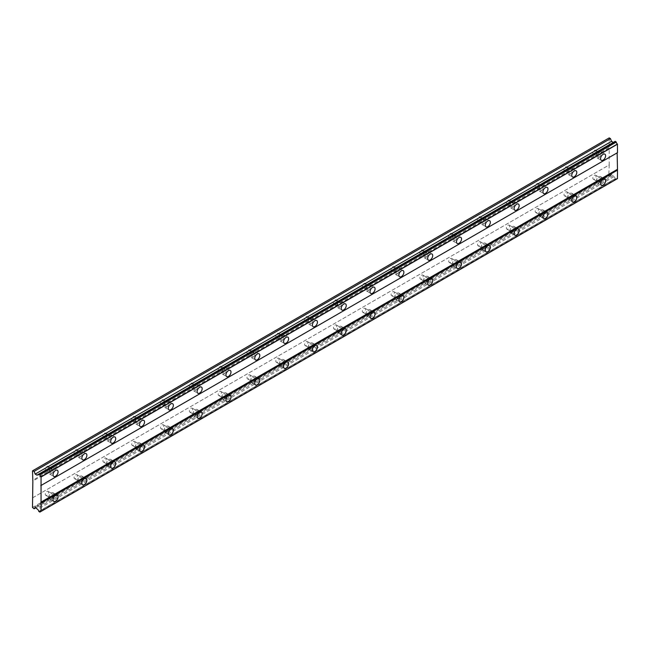 <?xml version="1.0" encoding="UTF-8"?>
<svg xmlns="http://www.w3.org/2000/svg" width="650" height="650" viewBox="0 0 650 650"><rect width="100%" height="100%" fill="white"/><g stroke="black" fill="none" stroke-linecap="round" stroke-linejoin="round"><path stroke-width="0.49" stroke-dasharray="3.25 2.44" d="M598.772 157.649A3.567 2.056 120 0 0 601.096 154.505A3.567 2.056 120 0 0 600.551 151.645A3.567 2.056 120 0 0 598.772 151.824A3.567 2.056 120 0 0 596.44 154.968A3.567 2.056 120 0 0 596.984 157.828A3.567 2.056 120 0 0 598.772 157.649M51.228 473.769A3.567 2.056 120 0 0 53.56 470.624A3.567 2.056 120 0 0 53.016 467.764A3.567 2.056 120 0 0 51.228 467.943A3.567 2.056 120 0 0 48.904 471.087A3.567 2.056 120 0 0 49.449 473.939A3.567 2.056 120 0 0 51.228 473.769M80.047 457.129A3.567 2.056 120 0 0 82.379 453.984A3.567 2.056 120 0 0 81.835 451.132A3.567 2.056 120 0 0 80.047 451.303A3.567 2.056 120 0 0 77.716 454.448A3.567 2.056 120 0 0 78.268 457.308A3.567 2.056 120 0 0 80.047 457.129M108.867 440.489A3.567 2.056 120 0 0 111.199 437.344A3.567 2.056 120 0 0 110.646 434.493A3.567 2.056 120 0 0 108.867 434.671A3.567 2.056 120 0 0 106.535 437.808A3.567 2.056 120 0 0 107.088 440.668A3.567 2.056 120 0 0 108.867 440.489M137.686 423.857A3.567 2.056 120 0 0 140.018 420.712A3.567 2.056 120 0 0 139.466 417.852A3.567 2.056 120 0 0 137.686 418.031A3.567 2.056 120 0 0 135.354 421.176A3.567 2.056 120 0 0 135.899 424.027A3.567 2.056 120 0 0 137.686 423.857M166.506 407.217A3.567 2.056 120 0 0 168.829 404.072A3.567 2.056 120 0 0 168.285 401.213A3.567 2.056 120 0 0 166.506 401.391A3.567 2.056 120 0 0 164.174 404.536A3.567 2.056 120 0 0 164.718 407.396A3.567 2.056 120 0 0 166.506 407.217M195.317 390.577A3.567 2.056 120 0 0 197.649 387.433A3.567 2.056 120 0 0 197.104 384.581A3.567 2.056 120 0 0 195.317 384.751A3.567 2.056 120 0 0 192.993 387.896A3.567 2.056 120 0 0 193.537 390.756A3.567 2.056 120 0 0 195.317 390.577M224.136 373.937A3.567 2.056 120 0 0 226.468 370.801A3.567 2.056 120 0 0 225.924 367.941A3.567 2.056 120 0 0 224.136 368.119A3.567 2.056 120 0 0 221.804 371.256A3.567 2.056 120 0 0 222.357 374.116A3.567 2.056 120 0 0 224.136 373.937M252.956 357.305A3.567 2.056 120 0 0 255.287 354.161A3.567 2.056 120 0 0 254.735 351.301A3.567 2.056 120 0 0 252.956 351.479A3.567 2.056 120 0 0 250.624 354.624A3.567 2.056 120 0 0 251.176 357.476A3.567 2.056 120 0 0 252.956 357.305M281.775 340.665A3.567 2.056 120 0 0 284.107 337.521A3.567 2.056 120 0 0 283.554 334.661A3.567 2.056 120 0 0 281.775 334.839A3.567 2.056 120 0 0 279.443 337.984A3.567 2.056 120 0 0 279.988 340.844A3.567 2.056 120 0 0 281.775 340.665M310.594 324.025A3.567 2.056 120 0 0 312.918 320.881A3.567 2.056 120 0 0 312.374 318.029A3.567 2.056 120 0 0 310.594 318.199A3.567 2.056 120 0 0 308.262 321.344A3.567 2.056 120 0 0 308.807 324.204A3.567 2.056 120 0 0 310.594 324.025M339.406 307.385A3.567 2.056 120 0 0 341.738 304.249A3.567 2.056 120 0 0 341.193 301.389A3.567 2.056 120 0 0 339.406 301.567A3.567 2.056 120 0 0 337.082 304.704A3.567 2.056 120 0 0 337.626 307.564A3.567 2.056 120 0 0 339.406 307.385M368.225 290.753A3.567 2.056 120 0 0 370.557 287.609A3.567 2.056 120 0 0 370.012 284.749A3.567 2.056 120 0 0 368.225 284.928A3.567 2.056 120 0 0 365.893 288.072A3.567 2.056 120 0 0 366.446 290.924A3.567 2.056 120 0 0 368.225 290.753M397.044 274.113A3.567 2.056 120 0 0 399.376 270.969A3.567 2.056 120 0 0 398.824 268.117A3.567 2.056 120 0 0 397.044 268.287A3.567 2.056 120 0 0 394.713 271.432A3.567 2.056 120 0 0 395.265 274.292A3.567 2.056 120 0 0 397.044 274.113M425.864 257.473A3.567 2.056 120 0 0 428.196 254.337A3.567 2.056 120 0 0 427.643 251.477A3.567 2.056 120 0 0 425.864 251.656A3.567 2.056 120 0 0 423.532 254.792A3.567 2.056 120 0 0 424.076 257.652A3.567 2.056 120 0 0 425.864 257.473M454.683 240.841A3.567 2.056 120 0 0 457.007 237.697A3.567 2.056 120 0 0 456.462 234.837A3.567 2.056 120 0 0 454.683 235.016A3.567 2.056 120 0 0 452.351 238.16A3.567 2.056 120 0 0 452.896 241.012A3.567 2.056 120 0 0 454.683 240.841M483.494 224.201A3.567 2.056 120 0 0 485.826 221.057A3.567 2.056 120 0 0 485.282 218.197A3.567 2.056 120 0 0 483.494 218.376A3.567 2.056 120 0 0 481.171 221.52A3.567 2.056 120 0 0 481.715 224.38A3.567 2.056 120 0 0 483.494 224.201M512.314 207.561A3.567 2.056 120 0 0 514.646 204.417A3.567 2.056 120 0 0 514.101 201.565A3.567 2.056 120 0 0 512.314 201.736A3.567 2.056 120 0 0 509.982 204.88A3.567 2.056 120 0 0 510.534 207.74A3.567 2.056 120 0 0 512.314 207.561M541.133 190.921A3.567 2.056 120 0 0 543.465 187.785A3.567 2.056 120 0 0 542.913 184.925A3.567 2.056 120 0 0 541.133 185.104A3.567 2.056 120 0 0 538.801 188.24A3.567 2.056 120 0 0 539.354 191.1A3.567 2.056 120 0 0 541.133 190.921M569.952 174.289A3.567 2.056 120 0 0 572.284 171.145A3.567 2.056 120 0 0 571.732 168.285A3.567 2.056 120 0 0 569.952 168.464A3.567 2.056 120 0 0 567.621 171.608A3.567 2.056 120 0 0 568.165 174.46A3.567 2.056 120 0 0 569.952 174.289M598.772 182.609A3.567 2.056 120 0 0 601.096 179.465A3.567 2.056 120 0 0 600.551 176.605A3.567 2.056 120 0 0 598.772 176.784A3.567 2.056 120 0 0 596.44 179.928A3.567 2.056 120 0 0 596.984 182.78A3.567 2.056 120 0 0 598.772 182.609M51.228 498.721A3.567 2.056 120 0 0 53.56 495.584A3.567 2.056 120 0 0 53.016 492.724A3.567 2.056 120 0 0 51.228 492.903A3.567 2.056 120 0 0 48.904 496.039A3.567 2.056 120 0 0 49.449 498.899A3.567 2.056 120 0 0 51.228 498.721M80.047 482.089A3.567 2.056 120 0 0 82.379 478.944A3.567 2.056 120 0 0 81.835 476.084A3.567 2.056 120 0 0 80.047 476.263A3.567 2.056 120 0 0 77.716 479.407A3.567 2.056 120 0 0 78.268 482.259A3.567 2.056 120 0 0 80.047 482.089M108.867 465.449A3.567 2.056 120 0 0 111.199 462.304A3.567 2.056 120 0 0 110.646 459.444A3.567 2.056 120 0 0 108.867 459.623A3.567 2.056 120 0 0 106.535 462.767A3.567 2.056 120 0 0 107.088 465.628A3.567 2.056 120 0 0 108.867 465.449M137.686 448.809A3.567 2.056 120 0 0 140.018 445.664A3.567 2.056 120 0 0 139.466 442.812A3.567 2.056 120 0 0 137.686 442.983A3.567 2.056 120 0 0 135.354 446.128A3.567 2.056 120 0 0 135.899 448.988A3.567 2.056 120 0 0 137.686 448.809M166.506 432.169A3.567 2.056 120 0 0 168.829 429.032A3.567 2.056 120 0 0 168.285 426.173A3.567 2.056 120 0 0 166.506 426.351A3.567 2.056 120 0 0 164.174 429.488A3.567 2.056 120 0 0 164.718 432.348A3.567 2.056 120 0 0 166.506 432.169M195.317 415.537A3.567 2.056 120 0 0 197.649 412.392A3.567 2.056 120 0 0 197.104 409.533A3.567 2.056 120 0 0 195.317 409.711A3.567 2.056 120 0 0 192.993 412.856A3.567 2.056 120 0 0 193.537 415.707A3.567 2.056 120 0 0 195.317 415.537M224.136 398.897A3.567 2.056 120 0 0 226.468 395.752A3.567 2.056 120 0 0 225.924 392.901A3.567 2.056 120 0 0 224.136 393.071A3.567 2.056 120 0 0 221.804 396.216A3.567 2.056 120 0 0 222.357 399.076A3.567 2.056 120 0 0 224.136 398.897M252.956 382.257A3.567 2.056 120 0 0 255.287 379.121A3.567 2.056 120 0 0 254.735 376.261A3.567 2.056 120 0 0 252.956 376.439A3.567 2.056 120 0 0 250.624 379.576A3.567 2.056 120 0 0 251.176 382.436A3.567 2.056 120 0 0 252.956 382.257M281.775 365.625A3.567 2.056 120 0 0 284.107 362.481A3.567 2.056 120 0 0 283.554 359.621A3.567 2.056 120 0 0 281.775 359.799A3.567 2.056 120 0 0 279.443 362.944A3.567 2.056 120 0 0 279.988 365.796A3.567 2.056 120 0 0 281.775 365.625M310.594 348.985A3.567 2.056 120 0 0 312.918 345.841A3.567 2.056 120 0 0 312.374 342.981A3.567 2.056 120 0 0 310.594 343.159A3.567 2.056 120 0 0 308.262 346.304A3.567 2.056 120 0 0 308.807 349.164A3.567 2.056 120 0 0 310.594 348.985M339.406 332.345A3.567 2.056 120 0 0 341.738 329.201A3.567 2.056 120 0 0 341.193 326.349A3.567 2.056 120 0 0 339.406 326.519A3.567 2.056 120 0 0 337.082 329.664A3.567 2.056 120 0 0 337.626 332.524A3.567 2.056 120 0 0 339.406 332.345M368.225 315.705A3.567 2.056 120 0 0 370.557 312.569A3.567 2.056 120 0 0 370.012 309.709A3.567 2.056 120 0 0 368.225 309.887A3.567 2.056 120 0 0 365.893 313.024A3.567 2.056 120 0 0 366.446 315.884A3.567 2.056 120 0 0 368.225 315.705M397.044 299.073A3.567 2.056 120 0 0 399.376 295.929A3.567 2.056 120 0 0 398.824 293.069A3.567 2.056 120 0 0 397.044 293.248A3.567 2.056 120 0 0 394.713 296.392A3.567 2.056 120 0 0 395.265 299.244A3.567 2.056 120 0 0 397.044 299.073M425.864 282.433A3.567 2.056 120 0 0 428.196 279.289A3.567 2.056 120 0 0 427.643 276.429A3.567 2.056 120 0 0 425.864 276.608A3.567 2.056 120 0 0 423.532 279.752A3.567 2.056 120 0 0 424.076 282.612A3.567 2.056 120 0 0 425.864 282.433M454.683 265.793A3.567 2.056 120 0 0 457.007 262.649A3.567 2.056 120 0 0 456.462 259.797A3.567 2.056 120 0 0 454.683 259.967A3.567 2.056 120 0 0 452.351 263.112A3.567 2.056 120 0 0 452.896 265.972A3.567 2.056 120 0 0 454.683 265.793M483.494 249.153A3.567 2.056 120 0 0 485.826 246.017A3.567 2.056 120 0 0 485.282 243.157A3.567 2.056 120 0 0 483.494 243.336A3.567 2.056 120 0 0 481.171 246.48A3.567 2.056 120 0 0 481.715 249.332A3.567 2.056 120 0 0 483.494 249.153M512.314 232.521A3.567 2.056 120 0 0 514.646 229.377A3.567 2.056 120 0 0 514.101 226.517A3.567 2.056 120 0 0 512.314 226.696A3.567 2.056 120 0 0 509.982 229.84A3.567 2.056 120 0 0 510.534 232.692A3.567 2.056 120 0 0 512.314 232.521M541.133 215.881A3.567 2.056 120 0 0 543.465 212.737A3.567 2.056 120 0 0 542.913 209.885A3.567 2.056 120 0 0 541.133 210.056A3.567 2.056 120 0 0 538.801 213.2A3.567 2.056 120 0 0 539.354 216.06A3.567 2.056 120 0 0 541.133 215.881M569.952 199.241A3.567 2.056 120 0 0 572.284 196.105A3.567 2.056 120 0 0 571.732 193.245A3.567 2.056 120 0 0 569.952 193.424A3.567 2.056 120 0 0 567.621 196.56A3.567 2.056 120 0 0 568.165 199.42A3.567 2.056 120 0 0 569.952 199.241M598.772 177.824A2.291 1.324 -60 0 1 599.918 177.71A2.291 1.324 -60 0 1 600.267 179.546A2.291 1.324 -60 0 1 598.772 181.569A2.291 1.324 -60 0 1 597.626 181.683A2.291 1.324 -60 0 1 597.269 179.839A2.291 1.324 -60 0 1 598.772 177.824M594.449 175.329A2.291 1.324 -60 0 1 595.595 175.216A2.291 1.324 -60 0 1 595.944 177.052A2.291 1.324 -60 0 1 594.449 179.067A2.291 1.324 -60 0 1 593.296 179.181A2.291 1.324 -60 0 1 592.946 177.344A2.291 1.324 -60 0 1 594.449 175.329M51.228 493.943A2.291 1.324 -60 0 1 52.374 493.829A2.291 1.324 -60 0 1 52.731 495.666A2.291 1.324 -60 0 1 51.228 497.681A2.291 1.324 -60 0 1 50.083 497.794A2.291 1.324 -60 0 1 49.733 495.958A2.291 1.324 -60 0 1 51.228 493.943M46.906 491.441A2.291 1.324 -60 0 1 48.051 491.327A2.291 1.324 -60 0 1 48.409 493.171A2.291 1.324 -60 0 1 46.906 495.186A2.291 1.324 -60 0 1 45.76 495.3A2.291 1.324 -60 0 1 45.411 493.464A2.291 1.324 -60 0 1 46.906 491.441M80.047 477.303A2.291 1.324 -60 0 1 81.193 477.189A2.291 1.324 -60 0 1 81.551 479.026A2.291 1.324 -60 0 1 80.047 481.049A2.291 1.324 -60 0 1 78.902 481.163A2.291 1.324 -60 0 1 78.553 479.326A2.291 1.324 -60 0 1 80.047 477.303M75.725 474.809A2.291 1.324 -60 0 1 76.871 474.695A2.291 1.324 -60 0 1 77.228 476.531A2.291 1.324 -60 0 1 75.725 478.546A2.291 1.324 -60 0 1 74.579 478.66A2.291 1.324 -60 0 1 74.23 476.824A2.291 1.324 -60 0 1 75.725 474.809M108.867 460.663A2.291 1.324 -60 0 1 110.013 460.549A2.291 1.324 -60 0 1 110.362 462.386A2.291 1.324 -60 0 1 108.867 464.409A2.291 1.324 -60 0 1 107.721 464.523A2.291 1.324 -60 0 1 107.372 462.686A2.291 1.324 -60 0 1 108.867 460.663M104.544 458.169A2.291 1.324 -60 0 1 105.69 458.055A2.291 1.324 -60 0 1 106.039 459.891A2.291 1.324 -60 0 1 104.544 461.914A2.291 1.324 -60 0 1 103.399 462.028A2.291 1.324 -60 0 1 103.049 460.192A2.291 1.324 -60 0 1 104.544 458.169M137.686 444.023A2.291 1.324 -60 0 1 138.832 443.909A2.291 1.324 -60 0 1 139.181 445.754A2.291 1.324 -60 0 1 137.686 447.769A2.291 1.324 -60 0 1 136.541 447.882A2.291 1.324 -60 0 1 136.183 446.046A2.291 1.324 -60 0 1 137.686 444.023M133.364 441.529A2.291 1.324 -60 0 1 134.509 441.415A2.291 1.324 -60 0 1 134.859 443.251A2.291 1.324 -60 0 1 133.364 445.274A2.291 1.324 -60 0 1 132.218 445.388A2.291 1.324 -60 0 1 131.861 443.552A2.291 1.324 -60 0 1 133.364 441.529M166.506 427.391A2.291 1.324 -60 0 1 167.651 427.277A2.291 1.324 -60 0 1 168.001 429.114A2.291 1.324 -60 0 1 166.506 431.129A2.291 1.324 -60 0 1 165.36 431.243A2.291 1.324 -60 0 1 165.002 429.406A2.291 1.324 -60 0 1 166.506 427.391M162.183 424.897A2.291 1.324 -60 0 1 163.329 424.783A2.291 1.324 -60 0 1 163.678 426.619A2.291 1.324 -60 0 1 162.183 428.634A2.291 1.324 -60 0 1 161.037 428.748A2.291 1.324 -60 0 1 160.68 426.912A2.291 1.324 -60 0 1 162.183 424.897M195.317 410.751A2.291 1.324 -60 0 1 196.463 410.637A2.291 1.324 -60 0 1 196.82 412.474A2.291 1.324 -60 0 1 195.317 414.497A2.291 1.324 -60 0 1 194.171 414.611A2.291 1.324 -60 0 1 193.822 412.774A2.291 1.324 -60 0 1 195.317 410.751M190.994 408.257A2.291 1.324 -60 0 1 192.14 408.143A2.291 1.324 -60 0 1 192.498 409.979A2.291 1.324 -60 0 1 190.994 412.002A2.291 1.324 -60 0 1 189.849 412.116A2.291 1.324 -60 0 1 189.499 410.272A2.291 1.324 -60 0 1 190.994 408.257M224.136 394.111A2.291 1.324 -60 0 1 225.282 393.998A2.291 1.324 -60 0 1 225.639 395.834A2.291 1.324 -60 0 1 224.136 397.857A2.291 1.324 -60 0 1 222.991 397.971A2.291 1.324 -60 0 1 222.641 396.134A2.291 1.324 -60 0 1 224.136 394.111M219.814 391.617A2.291 1.324 -60 0 1 220.959 391.503A2.291 1.324 -60 0 1 221.317 393.339A2.291 1.324 -60 0 1 219.814 395.363A2.291 1.324 -60 0 1 218.668 395.476A2.291 1.324 -60 0 1 218.319 393.64A2.291 1.324 -60 0 1 219.814 391.617M252.956 377.479A2.291 1.324 -60 0 1 254.101 377.366A2.291 1.324 -60 0 1 254.451 379.202A2.291 1.324 -60 0 1 252.956 381.217A2.291 1.324 -60 0 1 251.81 381.331A2.291 1.324 -60 0 1 251.461 379.494A2.291 1.324 -60 0 1 252.956 377.479M248.633 374.977A2.291 1.324 -60 0 1 249.779 374.863A2.291 1.324 -60 0 1 250.128 376.699A2.291 1.324 -60 0 1 248.633 378.723A2.291 1.324 -60 0 1 247.488 378.836A2.291 1.324 -60 0 1 247.138 377A2.291 1.324 -60 0 1 248.633 374.977M281.775 360.839A2.291 1.324 -60 0 1 282.921 360.726A2.291 1.324 -60 0 1 283.27 362.562A2.291 1.324 -60 0 1 281.775 364.585A2.291 1.324 -60 0 1 280.629 364.699A2.291 1.324 -60 0 1 280.272 362.854A2.291 1.324 -60 0 1 281.775 360.839M277.452 358.345A2.291 1.324 -60 0 1 278.598 358.231A2.291 1.324 -60 0 1 278.947 360.067A2.291 1.324 -60 0 1 277.452 362.082A2.291 1.324 -60 0 1 276.307 362.196A2.291 1.324 -60 0 1 275.949 360.36A2.291 1.324 -60 0 1 277.452 358.345M310.594 344.199A2.291 1.324 -60 0 1 311.74 344.086A2.291 1.324 -60 0 1 312.089 345.922A2.291 1.324 -60 0 1 310.594 347.945A2.291 1.324 -60 0 1 309.449 348.059A2.291 1.324 -60 0 1 309.091 346.223A2.291 1.324 -60 0 1 310.594 344.199M306.272 341.705A2.291 1.324 -60 0 1 307.418 341.591A2.291 1.324 -60 0 1 307.767 343.428A2.291 1.324 -60 0 1 306.272 345.451A2.291 1.324 -60 0 1 305.126 345.564A2.291 1.324 -60 0 1 304.769 343.728A2.291 1.324 -60 0 1 306.272 341.705M339.406 327.559A2.291 1.324 -60 0 1 340.551 327.446A2.291 1.324 -60 0 1 340.909 329.282A2.291 1.324 -60 0 1 339.406 331.305A2.291 1.324 -60 0 1 338.26 331.419A2.291 1.324 -60 0 1 337.911 329.582A2.291 1.324 -60 0 1 339.406 327.559M335.083 325.065A2.291 1.324 -60 0 1 336.229 324.951A2.291 1.324 -60 0 1 336.586 326.787A2.291 1.324 -60 0 1 335.083 328.811A2.291 1.324 -60 0 1 333.938 328.924A2.291 1.324 -60 0 1 333.588 327.088A2.291 1.324 -60 0 1 335.083 325.065M368.225 310.928A2.291 1.324 -60 0 1 369.371 310.814A2.291 1.324 -60 0 1 369.728 312.65A2.291 1.324 -60 0 1 368.225 314.665A2.291 1.324 -60 0 1 367.079 314.779A2.291 1.324 -60 0 1 366.73 312.942A2.291 1.324 -60 0 1 368.225 310.928M363.902 308.425A2.291 1.324 -60 0 1 365.048 308.311A2.291 1.324 -60 0 1 365.398 310.156A2.291 1.324 -60 0 1 363.902 312.171A2.291 1.324 -60 0 1 362.757 312.284A2.291 1.324 -60 0 1 362.408 310.448A2.291 1.324 -60 0 1 363.902 308.425M397.044 294.287A2.291 1.324 -60 0 1 398.19 294.174A2.291 1.324 -60 0 1 398.539 296.01A2.291 1.324 -60 0 1 397.044 298.033A2.291 1.324 -60 0 1 395.899 298.147A2.291 1.324 -60 0 1 395.549 296.311A2.291 1.324 -60 0 1 397.044 294.287M392.722 291.793A2.291 1.324 -60 0 1 393.868 291.679A2.291 1.324 -60 0 1 394.217 293.516A2.291 1.324 -60 0 1 392.722 295.531A2.291 1.324 -60 0 1 391.576 295.644A2.291 1.324 -60 0 1 391.227 293.808A2.291 1.324 -60 0 1 392.722 291.793M425.864 277.648A2.291 1.324 -60 0 1 427.009 277.534A2.291 1.324 -60 0 1 427.359 279.37A2.291 1.324 -60 0 1 425.864 281.393A2.291 1.324 -60 0 1 424.718 281.507A2.291 1.324 -60 0 1 424.361 279.671A2.291 1.324 -60 0 1 425.864 277.648M421.541 275.153A2.291 1.324 -60 0 1 422.687 275.039A2.291 1.324 -60 0 1 423.036 276.876A2.291 1.324 -60 0 1 421.541 278.899A2.291 1.324 -60 0 1 420.396 279.012A2.291 1.324 -60 0 1 420.038 277.176A2.291 1.324 -60 0 1 421.541 275.153M454.683 261.007A2.291 1.324 -60 0 1 455.829 260.894A2.291 1.324 -60 0 1 456.178 262.738A2.291 1.324 -60 0 1 454.683 264.753A2.291 1.324 -60 0 1 453.538 264.867A2.291 1.324 -60 0 1 453.18 263.031A2.291 1.324 -60 0 1 454.683 261.007M450.361 258.513A2.291 1.324 -60 0 1 451.506 258.399A2.291 1.324 -60 0 1 451.856 260.236A2.291 1.324 -60 0 1 450.361 262.259A2.291 1.324 -60 0 1 449.207 262.373A2.291 1.324 -60 0 1 448.858 260.536A2.291 1.324 -60 0 1 450.361 258.513M483.494 244.376A2.291 1.324 -60 0 1 484.64 244.262A2.291 1.324 -60 0 1 484.997 246.098A2.291 1.324 -60 0 1 483.494 248.113A2.291 1.324 -60 0 1 482.349 248.227A2.291 1.324 -60 0 1 481.999 246.391A2.291 1.324 -60 0 1 483.494 244.376M479.172 241.881A2.291 1.324 -60 0 1 480.317 241.768A2.291 1.324 -60 0 1 480.675 243.604A2.291 1.324 -60 0 1 479.172 245.619A2.291 1.324 -60 0 1 478.026 245.732A2.291 1.324 -60 0 1 477.677 243.896A2.291 1.324 -60 0 1 479.172 241.881M512.314 227.736A2.291 1.324 -60 0 1 513.459 227.622A2.291 1.324 -60 0 1 513.817 229.458A2.291 1.324 -60 0 1 512.314 231.481A2.291 1.324 -60 0 1 511.168 231.595A2.291 1.324 -60 0 1 510.819 229.759A2.291 1.324 -60 0 1 512.314 227.736M507.991 225.241A2.291 1.324 -60 0 1 509.137 225.127A2.291 1.324 -60 0 1 509.486 226.964A2.291 1.324 -60 0 1 507.991 228.987A2.291 1.324 -60 0 1 506.846 229.101A2.291 1.324 -60 0 1 506.496 227.256A2.291 1.324 -60 0 1 507.991 225.241M541.133 211.096A2.291 1.324 -60 0 1 542.279 210.982A2.291 1.324 -60 0 1 542.628 212.818A2.291 1.324 -60 0 1 541.133 214.841A2.291 1.324 -60 0 1 539.988 214.955A2.291 1.324 -60 0 1 539.638 213.119A2.291 1.324 -60 0 1 541.133 211.096M536.811 208.601A2.291 1.324 -60 0 1 537.956 208.488A2.291 1.324 -60 0 1 538.306 210.324A2.291 1.324 -60 0 1 536.811 212.347A2.291 1.324 -60 0 1 535.665 212.461A2.291 1.324 -60 0 1 535.316 210.624A2.291 1.324 -60 0 1 536.811 208.601M569.952 194.464A2.291 1.324 -60 0 1 571.098 194.35A2.291 1.324 -60 0 1 571.447 196.186A2.291 1.324 -60 0 1 569.952 198.201A2.291 1.324 -60 0 1 568.807 198.315A2.291 1.324 -60 0 1 568.449 196.479A2.291 1.324 -60 0 1 569.952 194.464M565.63 191.961A2.291 1.324 -60 0 1 566.776 191.847A2.291 1.324 -60 0 1 567.125 193.692A2.291 1.324 -60 0 1 565.63 195.707A2.291 1.324 -60 0 1 564.484 195.821A2.291 1.324 -60 0 1 564.127 193.984A2.291 1.324 -60 0 1 565.63 191.961M598.772 152.864A2.291 1.324 -60 0 1 599.918 152.75A2.291 1.324 -60 0 1 600.267 154.586A2.291 1.324 -60 0 1 598.772 156.609A2.291 1.324 -60 0 1 597.626 156.723A2.291 1.324 -60 0 1 597.269 154.887A2.291 1.324 -60 0 1 598.772 152.864M594.449 150.369A2.291 1.324 -60 0 1 595.595 150.256A2.291 1.324 -60 0 1 595.944 152.092A2.291 1.324 -60 0 1 594.449 154.115A2.291 1.324 -60 0 1 593.296 154.229A2.291 1.324 -60 0 1 592.946 152.393A2.291 1.324 -60 0 1 594.449 150.369M51.228 468.983A2.291 1.324 -60 0 1 52.374 468.869A2.291 1.324 -60 0 1 52.731 470.706A2.291 1.324 -60 0 1 51.228 472.729A2.291 1.324 -60 0 1 50.083 472.843A2.291 1.324 -60 0 1 49.733 471.006A2.291 1.324 -60 0 1 51.228 468.983M46.906 466.489A2.291 1.324 -60 0 1 48.051 466.375A2.291 1.324 -60 0 1 48.409 468.211A2.291 1.324 -60 0 1 46.906 470.234A2.291 1.324 -60 0 1 45.76 470.348A2.291 1.324 -60 0 1 45.411 468.504A2.291 1.324 -60 0 1 46.906 466.489M80.047 452.343A2.291 1.324 -60 0 1 81.193 452.229A2.291 1.324 -60 0 1 81.551 454.066A2.291 1.324 -60 0 1 80.047 456.089A2.291 1.324 -60 0 1 78.902 456.202A2.291 1.324 -60 0 1 78.553 454.366A2.291 1.324 -60 0 1 80.047 452.343M75.725 449.849A2.291 1.324 -60 0 1 76.871 449.735A2.291 1.324 -60 0 1 77.228 451.571A2.291 1.324 -60 0 1 75.725 453.594A2.291 1.324 -60 0 1 74.579 453.708A2.291 1.324 -60 0 1 74.23 451.872A2.291 1.324 -60 0 1 75.725 449.849M108.867 435.711A2.291 1.324 -60 0 1 110.013 435.598A2.291 1.324 -60 0 1 110.362 437.434A2.291 1.324 -60 0 1 108.867 439.449A2.291 1.324 -60 0 1 107.721 439.562A2.291 1.324 -60 0 1 107.372 437.726A2.291 1.324 -60 0 1 108.867 435.711M104.544 433.209A2.291 1.324 -60 0 1 105.69 433.095A2.291 1.324 -60 0 1 106.039 434.931A2.291 1.324 -60 0 1 104.544 436.954A2.291 1.324 -60 0 1 103.399 437.068A2.291 1.324 -60 0 1 103.049 435.232A2.291 1.324 -60 0 1 104.544 433.209M137.686 419.071A2.291 1.324 -60 0 1 138.832 418.957A2.291 1.324 -60 0 1 139.181 420.794A2.291 1.324 -60 0 1 137.686 422.817A2.291 1.324 -60 0 1 136.541 422.931A2.291 1.324 -60 0 1 136.183 421.086A2.291 1.324 -60 0 1 137.686 419.071M133.364 416.577A2.291 1.324 -60 0 1 134.509 416.463A2.291 1.324 -60 0 1 134.859 418.299A2.291 1.324 -60 0 1 133.364 420.314A2.291 1.324 -60 0 1 132.218 420.428A2.291 1.324 -60 0 1 131.861 418.592A2.291 1.324 -60 0 1 133.364 416.577M166.506 402.431A2.291 1.324 -60 0 1 167.651 402.317A2.291 1.324 -60 0 1 168.001 404.154A2.291 1.324 -60 0 1 166.506 406.177A2.291 1.324 -60 0 1 165.36 406.291A2.291 1.324 -60 0 1 165.002 404.454A2.291 1.324 -60 0 1 166.506 402.431M162.183 399.937A2.291 1.324 -60 0 1 163.329 399.823A2.291 1.324 -60 0 1 163.678 401.659A2.291 1.324 -60 0 1 162.183 403.683A2.291 1.324 -60 0 1 161.037 403.796A2.291 1.324 -60 0 1 160.68 401.96A2.291 1.324 -60 0 1 162.183 399.937M195.317 385.791A2.291 1.324 -60 0 1 196.463 385.678A2.291 1.324 -60 0 1 196.82 387.514A2.291 1.324 -60 0 1 195.317 389.537A2.291 1.324 -60 0 1 194.171 389.651A2.291 1.324 -60 0 1 193.822 387.814A2.291 1.324 -60 0 1 195.317 385.791M190.994 383.297A2.291 1.324 -60 0 1 192.14 383.183A2.291 1.324 -60 0 1 192.498 385.019A2.291 1.324 -60 0 1 190.994 387.043A2.291 1.324 -60 0 1 189.849 387.156A2.291 1.324 -60 0 1 189.499 385.32A2.291 1.324 -60 0 1 190.994 383.297M224.136 369.159A2.291 1.324 -60 0 1 225.282 369.046A2.291 1.324 -60 0 1 225.639 370.882A2.291 1.324 -60 0 1 224.136 372.897A2.291 1.324 -60 0 1 222.991 373.011A2.291 1.324 -60 0 1 222.641 371.174A2.291 1.324 -60 0 1 224.136 369.159M219.814 366.657A2.291 1.324 -60 0 1 220.959 366.543A2.291 1.324 -60 0 1 221.317 368.387A2.291 1.324 -60 0 1 219.814 370.402A2.291 1.324 -60 0 1 218.668 370.516A2.291 1.324 -60 0 1 218.319 368.68A2.291 1.324 -60 0 1 219.814 366.657M252.956 352.519A2.291 1.324 -60 0 1 254.101 352.406A2.291 1.324 -60 0 1 254.451 354.242A2.291 1.324 -60 0 1 252.956 356.265A2.291 1.324 -60 0 1 251.81 356.379A2.291 1.324 -60 0 1 251.461 354.543A2.291 1.324 -60 0 1 252.956 352.519M248.633 350.025A2.291 1.324 -60 0 1 249.779 349.911A2.291 1.324 -60 0 1 250.128 351.748A2.291 1.324 -60 0 1 248.633 353.762A2.291 1.324 -60 0 1 247.488 353.876A2.291 1.324 -60 0 1 247.138 352.04A2.291 1.324 -60 0 1 248.633 350.025M281.775 335.879A2.291 1.324 -60 0 1 282.921 335.766A2.291 1.324 -60 0 1 283.27 337.602A2.291 1.324 -60 0 1 281.775 339.625A2.291 1.324 -60 0 1 280.629 339.739A2.291 1.324 -60 0 1 280.272 337.902A2.291 1.324 -60 0 1 281.775 335.879M277.452 333.385A2.291 1.324 -60 0 1 278.598 333.271A2.291 1.324 -60 0 1 278.947 335.108A2.291 1.324 -60 0 1 277.452 337.131A2.291 1.324 -60 0 1 276.307 337.244A2.291 1.324 -60 0 1 275.949 335.408A2.291 1.324 -60 0 1 277.452 333.385M310.594 319.239A2.291 1.324 -60 0 1 311.74 319.126A2.291 1.324 -60 0 1 312.089 320.97A2.291 1.324 -60 0 1 310.594 322.985A2.291 1.324 -60 0 1 309.449 323.099A2.291 1.324 -60 0 1 309.091 321.262A2.291 1.324 -60 0 1 310.594 319.239M306.272 316.745A2.291 1.324 -60 0 1 307.418 316.631A2.291 1.324 -60 0 1 307.767 318.467A2.291 1.324 -60 0 1 306.272 320.491A2.291 1.324 -60 0 1 305.126 320.604A2.291 1.324 -60 0 1 304.769 318.768A2.291 1.324 -60 0 1 306.272 316.745M339.406 302.608A2.291 1.324 -60 0 1 340.551 302.494A2.291 1.324 -60 0 1 340.909 304.33A2.291 1.324 -60 0 1 339.406 306.345A2.291 1.324 -60 0 1 338.26 306.459A2.291 1.324 -60 0 1 337.911 304.623A2.291 1.324 -60 0 1 339.406 302.608M335.083 300.113A2.291 1.324 -60 0 1 336.229 299.999A2.291 1.324 -60 0 1 336.586 301.836A2.291 1.324 -60 0 1 335.083 303.851A2.291 1.324 -60 0 1 333.938 303.964A2.291 1.324 -60 0 1 333.588 302.128A2.291 1.324 -60 0 1 335.083 300.113M368.225 285.967A2.291 1.324 -60 0 1 369.371 285.854A2.291 1.324 -60 0 1 369.728 287.69A2.291 1.324 -60 0 1 368.225 289.713A2.291 1.324 -60 0 1 367.079 289.827A2.291 1.324 -60 0 1 366.73 287.991A2.291 1.324 -60 0 1 368.225 285.967M363.902 283.473A2.291 1.324 -60 0 1 365.048 283.359A2.291 1.324 -60 0 1 365.398 285.196A2.291 1.324 -60 0 1 363.902 287.219A2.291 1.324 -60 0 1 362.757 287.332A2.291 1.324 -60 0 1 362.408 285.488A2.291 1.324 -60 0 1 363.902 283.473M397.044 269.327A2.291 1.324 -60 0 1 398.19 269.214A2.291 1.324 -60 0 1 398.539 271.05A2.291 1.324 -60 0 1 397.044 273.073A2.291 1.324 -60 0 1 395.899 273.187A2.291 1.324 -60 0 1 395.549 271.351A2.291 1.324 -60 0 1 397.044 269.327M392.722 266.833A2.291 1.324 -60 0 1 393.868 266.719A2.291 1.324 -60 0 1 394.217 268.556A2.291 1.324 -60 0 1 392.722 270.579A2.291 1.324 -60 0 1 391.576 270.692A2.291 1.324 -60 0 1 391.227 268.856A2.291 1.324 -60 0 1 392.722 266.833M425.864 252.696A2.291 1.324 -60 0 1 427.009 252.582A2.291 1.324 -60 0 1 427.359 254.418A2.291 1.324 -60 0 1 425.864 256.433A2.291 1.324 -60 0 1 424.718 256.547A2.291 1.324 -60 0 1 424.361 254.711A2.291 1.324 -60 0 1 425.864 252.696M421.541 250.193A2.291 1.324 -60 0 1 422.687 250.079A2.291 1.324 -60 0 1 423.036 251.924A2.291 1.324 -60 0 1 421.541 253.939A2.291 1.324 -60 0 1 420.396 254.053A2.291 1.324 -60 0 1 420.038 252.216A2.291 1.324 -60 0 1 421.541 250.193M454.683 236.056A2.291 1.324 -60 0 1 455.829 235.942A2.291 1.324 -60 0 1 456.178 237.778A2.291 1.324 -60 0 1 454.683 239.801A2.291 1.324 -60 0 1 453.538 239.915A2.291 1.324 -60 0 1 453.18 238.071A2.291 1.324 -60 0 1 454.683 236.056M450.361 233.561A2.291 1.324 -60 0 1 451.506 233.447A2.291 1.324 -60 0 1 451.856 235.284A2.291 1.324 -60 0 1 450.361 237.299A2.291 1.324 -60 0 1 449.207 237.412A2.291 1.324 -60 0 1 448.858 235.576A2.291 1.324 -60 0 1 450.361 233.561M483.494 219.416A2.291 1.324 -60 0 1 484.64 219.302A2.291 1.324 -60 0 1 484.997 221.138A2.291 1.324 -60 0 1 483.494 223.161A2.291 1.324 -60 0 1 482.349 223.275A2.291 1.324 -60 0 1 481.999 221.439A2.291 1.324 -60 0 1 483.494 219.416M479.172 216.921A2.291 1.324 -60 0 1 480.317 216.807A2.291 1.324 -60 0 1 480.675 218.644A2.291 1.324 -60 0 1 479.172 220.667A2.291 1.324 -60 0 1 478.026 220.781A2.291 1.324 -60 0 1 477.677 218.944A2.291 1.324 -60 0 1 479.172 216.921M512.314 202.776A2.291 1.324 -60 0 1 513.459 202.662A2.291 1.324 -60 0 1 513.817 204.498A2.291 1.324 -60 0 1 512.314 206.521A2.291 1.324 -60 0 1 511.168 206.635A2.291 1.324 -60 0 1 510.819 204.799A2.291 1.324 -60 0 1 512.314 202.776M507.991 200.281A2.291 1.324 -60 0 1 509.137 200.168A2.291 1.324 -60 0 1 509.486 202.004A2.291 1.324 -60 0 1 507.991 204.027A2.291 1.324 -60 0 1 506.846 204.141A2.291 1.324 -60 0 1 506.496 202.304A2.291 1.324 -60 0 1 507.991 200.281M541.133 186.144A2.291 1.324 -60 0 1 542.279 186.03A2.291 1.324 -60 0 1 542.628 187.866A2.291 1.324 -60 0 1 541.133 189.881A2.291 1.324 -60 0 1 539.988 189.995A2.291 1.324 -60 0 1 539.638 188.159A2.291 1.324 -60 0 1 541.133 186.144M536.811 183.641A2.291 1.324 -60 0 1 537.956 183.536A2.291 1.324 -60 0 1 538.306 185.372A2.291 1.324 -60 0 1 536.811 187.387A2.291 1.324 -60 0 1 535.665 187.501A2.291 1.324 -60 0 1 535.316 185.664A2.291 1.324 -60 0 1 536.811 183.641M569.952 169.504A2.291 1.324 -60 0 1 571.098 169.39A2.291 1.324 -60 0 1 571.447 171.226A2.291 1.324 -60 0 1 569.952 173.249A2.291 1.324 -60 0 1 568.807 173.363A2.291 1.324 -60 0 1 568.449 171.527A2.291 1.324 -60 0 1 569.952 169.504M565.63 167.009A2.291 1.324 -60 0 1 566.776 166.896A2.291 1.324 -60 0 1 567.125 168.732A2.291 1.324 -60 0 1 565.63 170.755A2.291 1.324 -60 0 1 564.484 170.861A2.291 1.324 -60 0 1 564.127 169.024A2.291 1.324 -60 0 1 565.63 167.009M32.858 497.681L609.212 164.929L609.212 148.289L32.858 481.049M616.281 179.303A1.682 0.967 60 0 1 616.631 178.596A1.682 0.967 60 0 1 617.411 178.653M609.212 164.929L608.855 174.704L610.464 176.053L611.528 174.541L613.957 176.654A1.682 0.967 60 0 1 615.119 178.661L616.192 179.351M609.212 137.889L609.212 148.289M615.176 141.334L615.119 141.375A1.682 0.967 60 0 1 614.77 142.106A1.682 0.967 60 0 1 613.957 142.041L36.985 475.15M32.5 497.892L608.855 165.132M608.855 147.664L32.5 480.423M615.176 178.774L38.829 511.526M613.957 176.654L37.602 509.413M38.764 511.42L615.119 178.661M613.34 175.589L36.985 508.341M611.528 174.541L35.173 507.293M610.464 176.053L35.945 507.739M609.212 175.329L32.858 508.081M32.5 507.455L608.855 174.704M608.855 138.101L32.5 470.852M613.957 142.041L38.764 474.126L615.119 141.375M600.551 151.645L604.874 154.148M53.016 467.764L57.338 470.259M81.835 451.132L86.157 453.627M110.646 434.493L114.969 436.987M139.466 417.852L143.788 420.347M168.285 401.213L172.607 403.715M197.104 384.581L201.427 387.075M225.924 367.941L230.246 370.435M254.735 351.301L259.058 353.795M283.554 334.661L287.877 337.163M312.374 318.029L316.696 320.523M341.193 301.389L345.516 303.883M370.012 284.749L374.335 287.243M398.824 268.117L403.146 270.611M427.643 251.477L431.966 253.971M456.462 234.837L460.785 237.331M485.282 218.197L489.604 220.699M514.101 201.565L518.424 204.059M542.913 184.925L547.235 187.419M571.732 168.285L576.054 170.779M600.551 176.605L604.874 179.099M53.016 492.724L57.338 495.219M81.835 476.084L86.157 478.579M110.646 459.444L114.969 461.947M139.466 442.812L143.788 445.307M168.285 426.173L172.607 428.667M197.104 409.533L201.427 412.027M225.924 392.901L230.246 395.395M254.735 376.261L259.058 378.755M283.554 359.621L287.877 362.115M312.374 342.981L316.696 345.483M341.193 326.349L345.516 328.843M370.012 309.709L374.335 312.203M398.824 293.069L403.146 295.563M427.643 276.429L431.966 278.931M456.462 259.797L460.785 262.291M485.282 243.157L489.604 245.651M514.101 226.517L518.424 229.011M542.913 209.885L547.235 212.379M571.732 193.245L576.054 195.739M595.595 175.216L599.918 177.71M48.051 491.327L52.374 493.829M76.871 474.695L81.193 477.189M105.69 458.055L110.013 460.549M134.509 441.415L138.832 443.909M163.329 424.783L167.651 427.277M192.14 408.143L196.463 410.637M220.959 391.503L225.282 393.998M249.779 374.863L254.101 377.366M278.598 358.231L282.921 360.726M307.418 341.591L311.74 344.086M336.229 324.951L340.551 327.446M365.048 308.311L369.371 310.814M393.868 291.679L398.19 294.174M422.687 275.039L427.009 277.534M451.506 258.399L455.829 260.894M480.317 241.768L484.64 244.262M509.137 225.127L513.459 227.622M537.956 208.488L542.279 210.982M566.776 191.847L571.098 194.35M595.595 150.256L599.918 152.75M48.051 466.375L52.374 468.869M76.871 449.735L81.193 452.229M105.69 433.095L110.013 435.598M134.509 416.463L138.832 418.957M163.329 399.823L167.651 402.317M192.14 383.183L196.463 385.678M220.959 366.543L225.282 369.046M249.779 349.911L254.101 352.406M278.598 333.271L282.921 335.766M307.418 316.631L311.74 319.126M336.229 299.999L340.551 302.494M365.048 283.359L369.371 285.854M393.868 266.719L398.19 269.214M422.687 250.079L427.009 252.582M451.506 233.447L455.829 235.942M480.317 216.807L484.64 219.302M509.137 200.168L513.459 202.662M537.956 183.536L542.279 186.03M566.776 166.896L571.098 169.39M616.631 178.596L40.276 511.355M614.77 142.106L38.415 474.866M596.984 157.828L601.307 160.322M49.449 473.939L53.771 476.442M78.268 457.308L82.591 459.802M107.088 440.668L111.41 443.162M135.899 424.027L140.221 426.522M164.718 407.396L169.041 409.89M193.537 390.756L197.86 393.25M222.357 374.116L226.679 376.61M251.176 357.476L255.499 359.978M279.988 340.844L284.31 343.338M308.807 324.204L313.129 326.698M337.626 307.564L341.949 310.058M366.446 290.924L370.768 293.426M395.265 274.292L399.588 276.786M424.076 257.652L428.399 260.146M452.896 241.012L457.218 243.506M481.715 224.38L486.038 226.874M510.534 207.74L514.857 210.234M539.354 191.1L543.676 193.594M568.165 174.46L572.488 176.963M596.984 182.78L601.307 185.274M49.449 498.899L53.771 501.394M78.268 482.259L82.591 484.762M107.088 465.628L111.41 468.122M135.899 448.988L140.221 451.482M164.718 432.348L169.041 434.842M193.537 415.707L197.86 418.21M222.357 399.076L226.679 401.57M251.176 382.436L255.499 384.93M279.988 365.796L284.31 368.29M308.807 349.164L313.129 351.658M337.626 332.524L341.949 335.018M366.446 315.884L370.768 318.378M395.265 299.244L399.588 301.746M424.076 282.612L428.399 285.106M452.896 265.972L457.218 268.466M481.715 249.332L486.038 251.826M510.534 232.692L514.857 235.194M539.354 216.06L543.676 218.554M568.165 199.42L572.488 201.914M593.296 179.181L597.626 181.683M45.76 495.3L50.083 497.794M74.579 478.66L78.902 481.163M103.399 462.028L107.721 464.523M132.218 445.388L136.541 447.882M161.037 428.748L165.36 431.243M189.849 412.116L194.171 414.611M218.668 395.476L222.991 397.971M247.488 378.836L251.81 381.331M276.307 362.196L280.629 364.699M305.126 345.564L309.449 348.059M333.938 328.924L338.26 331.419M362.757 312.284L367.079 314.779M391.576 295.644L395.899 298.147M420.396 279.012L424.718 281.507M449.207 262.373L453.538 264.867M478.026 245.732L482.349 248.227M506.846 229.101L511.168 231.595M535.665 212.461L539.988 214.955M564.484 195.821L568.807 198.315M593.296 154.229L597.626 156.723M45.76 470.348L50.083 472.843M74.579 453.708L78.902 456.202M103.399 437.068L107.721 439.562M132.218 420.428L136.541 422.931M161.037 403.796L165.36 406.291M189.849 387.156L194.171 389.651M218.668 370.516L222.991 373.011M247.488 353.876L251.81 356.379M276.307 337.244L280.629 339.739M305.126 320.604L309.449 323.099M333.938 303.964L338.26 306.459M362.757 287.332L367.079 289.827M391.576 270.692L395.899 273.187M420.396 254.053L424.718 256.547M449.207 237.412L453.538 239.915M478.026 220.781L482.349 223.275M506.846 204.141L511.168 206.635M535.665 187.501L539.988 189.995M564.484 170.861L568.807 173.363"/><path stroke-width="0.97" d="M603.094 160.144A3.567 2.056 120 0 0 605.418 156.999A3.567 2.056 120 0 0 604.874 154.148A3.567 2.056 120 0 0 603.094 154.318A3.567 2.056 120 0 0 600.762 157.463A3.567 2.056 120 0 0 601.307 160.322A3.567 2.056 120 0 0 603.094 160.144M55.551 476.263A3.567 2.056 120 0 0 57.882 473.119A3.567 2.056 120 0 0 57.338 470.259A3.567 2.056 120 0 0 55.551 470.438A3.567 2.056 120 0 0 53.227 473.582A3.567 2.056 120 0 0 53.771 476.442A3.567 2.056 120 0 0 55.551 476.263M84.37 459.623A3.567 2.056 120 0 0 86.702 456.479A3.567 2.056 120 0 0 86.157 453.627A3.567 2.056 120 0 0 84.37 453.798A3.567 2.056 120 0 0 82.046 456.942A3.567 2.056 120 0 0 82.591 459.802A3.567 2.056 120 0 0 84.37 459.623M113.189 442.983A3.567 2.056 120 0 0 115.521 439.847A3.567 2.056 120 0 0 114.969 436.987A3.567 2.056 120 0 0 113.189 437.166A3.567 2.056 120 0 0 110.858 440.302A3.567 2.056 120 0 0 111.41 443.162A3.567 2.056 120 0 0 113.189 442.983M142.009 426.351A3.567 2.056 120 0 0 144.341 423.207A3.567 2.056 120 0 0 143.788 420.347A3.567 2.056 120 0 0 142.009 420.526A3.567 2.056 120 0 0 139.677 423.67A3.567 2.056 120 0 0 140.221 426.522A3.567 2.056 120 0 0 142.009 426.351M170.828 409.711A3.567 2.056 120 0 0 173.152 406.567A3.567 2.056 120 0 0 172.607 403.715A3.567 2.056 120 0 0 170.828 403.886A3.567 2.056 120 0 0 168.496 407.03A3.567 2.056 120 0 0 169.041 409.89A3.567 2.056 120 0 0 170.828 409.711M199.639 393.071A3.567 2.056 120 0 0 201.971 389.927A3.567 2.056 120 0 0 201.427 387.075A3.567 2.056 120 0 0 199.639 387.254A3.567 2.056 120 0 0 197.316 390.39A3.567 2.056 120 0 0 197.86 393.25A3.567 2.056 120 0 0 199.639 393.071M228.459 376.439A3.567 2.056 120 0 0 230.791 373.295A3.567 2.056 120 0 0 230.246 370.435A3.567 2.056 120 0 0 228.459 370.614A3.567 2.056 120 0 0 226.135 373.758A3.567 2.056 120 0 0 226.679 376.61A3.567 2.056 120 0 0 228.459 376.439M257.278 359.799A3.567 2.056 120 0 0 259.61 356.655A3.567 2.056 120 0 0 259.058 353.795A3.567 2.056 120 0 0 257.278 353.974A3.567 2.056 120 0 0 254.946 357.118A3.567 2.056 120 0 0 255.499 359.978A3.567 2.056 120 0 0 257.278 359.799M286.098 343.159A3.567 2.056 120 0 0 288.429 340.015A3.567 2.056 120 0 0 287.877 337.163A3.567 2.056 120 0 0 286.098 337.334A3.567 2.056 120 0 0 283.766 340.478A3.567 2.056 120 0 0 284.31 343.338A3.567 2.056 120 0 0 286.098 343.159M314.917 326.519A3.567 2.056 120 0 0 317.241 323.383A3.567 2.056 120 0 0 316.696 320.523A3.567 2.056 120 0 0 314.917 320.702A3.567 2.056 120 0 0 312.585 323.838A3.567 2.056 120 0 0 313.129 326.698A3.567 2.056 120 0 0 314.917 326.519M343.728 309.887A3.567 2.056 120 0 0 346.06 306.743A3.567 2.056 120 0 0 345.516 303.883A3.567 2.056 120 0 0 343.728 304.062A3.567 2.056 120 0 0 341.404 307.206A3.567 2.056 120 0 0 341.949 310.058A3.567 2.056 120 0 0 343.728 309.887M372.548 293.248A3.567 2.056 120 0 0 374.879 290.103A3.567 2.056 120 0 0 374.335 287.243A3.567 2.056 120 0 0 372.548 287.422A3.567 2.056 120 0 0 370.216 290.566A3.567 2.056 120 0 0 370.768 293.426A3.567 2.056 120 0 0 372.548 293.248M401.367 276.608A3.567 2.056 120 0 0 403.699 273.463A3.567 2.056 120 0 0 403.146 270.611A3.567 2.056 120 0 0 401.367 270.782A3.567 2.056 120 0 0 399.035 273.926A3.567 2.056 120 0 0 399.588 276.786A3.567 2.056 120 0 0 401.367 276.608M430.186 259.967A3.567 2.056 120 0 0 432.518 256.831A3.567 2.056 120 0 0 431.966 253.971A3.567 2.056 120 0 0 430.186 254.15A3.567 2.056 120 0 0 427.854 257.286A3.567 2.056 120 0 0 428.399 260.146A3.567 2.056 120 0 0 430.186 259.967M459.006 243.336A3.567 2.056 120 0 0 461.329 240.191A3.567 2.056 120 0 0 460.785 237.331A3.567 2.056 120 0 0 459.006 237.51A3.567 2.056 120 0 0 456.674 240.654A3.567 2.056 120 0 0 457.218 243.506A3.567 2.056 120 0 0 459.006 243.336M487.817 226.696A3.567 2.056 120 0 0 490.149 223.551A3.567 2.056 120 0 0 489.604 220.699A3.567 2.056 120 0 0 487.817 220.87A3.567 2.056 120 0 0 485.493 224.014A3.567 2.056 120 0 0 486.038 226.874A3.567 2.056 120 0 0 487.817 226.696M516.636 210.056A3.567 2.056 120 0 0 518.968 206.919A3.567 2.056 120 0 0 518.424 204.059A3.567 2.056 120 0 0 516.636 204.238A3.567 2.056 120 0 0 514.304 207.374A3.567 2.056 120 0 0 514.857 210.234A3.567 2.056 120 0 0 516.636 210.056M545.456 193.424A3.567 2.056 120 0 0 547.788 190.279A3.567 2.056 120 0 0 547.235 187.419A3.567 2.056 120 0 0 545.456 187.598A3.567 2.056 120 0 0 543.124 190.743A3.567 2.056 120 0 0 543.676 193.594A3.567 2.056 120 0 0 545.456 193.424M574.275 176.784A3.567 2.056 120 0 0 576.607 173.639A3.567 2.056 120 0 0 576.054 170.779A3.567 2.056 120 0 0 574.275 170.958A3.567 2.056 120 0 0 571.943 174.102A3.567 2.056 120 0 0 572.488 176.963A3.567 2.056 120 0 0 574.275 176.784M603.094 185.104A3.567 2.056 120 0 0 605.418 181.959A3.567 2.056 120 0 0 604.874 179.099A3.567 2.056 120 0 0 603.094 179.278A3.567 2.056 120 0 0 600.762 182.423A3.567 2.056 120 0 0 601.307 185.274A3.567 2.056 120 0 0 603.094 185.104M55.551 501.215A3.567 2.056 120 0 0 57.882 498.079A3.567 2.056 120 0 0 57.338 495.219A3.567 2.056 120 0 0 55.551 495.398A3.567 2.056 120 0 0 53.227 498.542A3.567 2.056 120 0 0 53.771 501.394A3.567 2.056 120 0 0 55.551 501.215M84.37 484.583A3.567 2.056 120 0 0 86.702 481.439A3.567 2.056 120 0 0 86.157 478.579A3.567 2.056 120 0 0 84.37 478.757A3.567 2.056 120 0 0 82.046 481.902A3.567 2.056 120 0 0 82.591 484.762A3.567 2.056 120 0 0 84.37 484.583M113.189 467.943A3.567 2.056 120 0 0 115.521 464.799A3.567 2.056 120 0 0 114.969 461.947A3.567 2.056 120 0 0 113.189 462.118A3.567 2.056 120 0 0 110.858 465.262A3.567 2.056 120 0 0 111.41 468.122A3.567 2.056 120 0 0 113.189 467.943M142.009 451.303A3.567 2.056 120 0 0 144.341 448.167A3.567 2.056 120 0 0 143.788 445.307A3.567 2.056 120 0 0 142.009 445.486A3.567 2.056 120 0 0 139.677 448.622A3.567 2.056 120 0 0 140.221 451.482A3.567 2.056 120 0 0 142.009 451.303M170.828 434.671A3.567 2.056 120 0 0 173.152 431.527A3.567 2.056 120 0 0 172.607 428.667A3.567 2.056 120 0 0 170.828 428.846A3.567 2.056 120 0 0 168.496 431.99A3.567 2.056 120 0 0 169.041 434.842A3.567 2.056 120 0 0 170.828 434.671M199.639 418.031A3.567 2.056 120 0 0 201.971 414.887A3.567 2.056 120 0 0 201.427 412.027A3.567 2.056 120 0 0 199.639 412.206A3.567 2.056 120 0 0 197.316 415.35A3.567 2.056 120 0 0 197.86 418.21A3.567 2.056 120 0 0 199.639 418.031M228.459 401.391A3.567 2.056 120 0 0 230.791 398.247A3.567 2.056 120 0 0 230.246 395.395A3.567 2.056 120 0 0 228.459 395.566A3.567 2.056 120 0 0 226.135 398.71A3.567 2.056 120 0 0 226.679 401.57A3.567 2.056 120 0 0 228.459 401.391M257.278 384.751A3.567 2.056 120 0 0 259.61 381.615A3.567 2.056 120 0 0 259.058 378.755A3.567 2.056 120 0 0 257.278 378.934A3.567 2.056 120 0 0 254.946 382.07A3.567 2.056 120 0 0 255.499 384.93A3.567 2.056 120 0 0 257.278 384.751M286.098 368.119A3.567 2.056 120 0 0 288.429 364.975A3.567 2.056 120 0 0 287.877 362.115A3.567 2.056 120 0 0 286.098 362.294A3.567 2.056 120 0 0 283.766 365.438A3.567 2.056 120 0 0 284.31 368.29A3.567 2.056 120 0 0 286.098 368.119M314.917 351.479A3.567 2.056 120 0 0 317.241 348.335A3.567 2.056 120 0 0 316.696 345.483A3.567 2.056 120 0 0 314.917 345.654A3.567 2.056 120 0 0 312.585 348.798A3.567 2.056 120 0 0 313.129 351.658A3.567 2.056 120 0 0 314.917 351.479M343.728 334.839A3.567 2.056 120 0 0 346.06 331.695A3.567 2.056 120 0 0 345.516 328.843A3.567 2.056 120 0 0 343.728 329.022A3.567 2.056 120 0 0 341.404 332.158A3.567 2.056 120 0 0 341.949 335.018A3.567 2.056 120 0 0 343.728 334.839M372.548 318.207A3.567 2.056 120 0 0 374.879 315.063A3.567 2.056 120 0 0 374.335 312.203A3.567 2.056 120 0 0 372.548 312.382A3.567 2.056 120 0 0 370.216 315.526A3.567 2.056 120 0 0 370.768 318.378A3.567 2.056 120 0 0 372.548 318.207M401.367 301.567A3.567 2.056 120 0 0 403.699 298.423A3.567 2.056 120 0 0 403.146 295.563A3.567 2.056 120 0 0 401.367 295.742A3.567 2.056 120 0 0 399.035 298.886A3.567 2.056 120 0 0 399.588 301.746A3.567 2.056 120 0 0 401.367 301.567M430.186 284.928A3.567 2.056 120 0 0 432.518 281.783A3.567 2.056 120 0 0 431.966 278.931A3.567 2.056 120 0 0 430.186 279.102A3.567 2.056 120 0 0 427.854 282.246A3.567 2.056 120 0 0 428.399 285.106A3.567 2.056 120 0 0 430.186 284.928M459.006 268.287A3.567 2.056 120 0 0 461.329 265.151A3.567 2.056 120 0 0 460.785 262.291A3.567 2.056 120 0 0 459.006 262.47A3.567 2.056 120 0 0 456.674 265.606A3.567 2.056 120 0 0 457.218 268.466A3.567 2.056 120 0 0 459.006 268.287M487.817 251.656A3.567 2.056 120 0 0 490.149 248.511A3.567 2.056 120 0 0 489.604 245.651A3.567 2.056 120 0 0 487.817 245.83A3.567 2.056 120 0 0 485.493 248.974A3.567 2.056 120 0 0 486.038 251.826A3.567 2.056 120 0 0 487.817 251.656M516.636 235.016A3.567 2.056 120 0 0 518.968 231.871A3.567 2.056 120 0 0 518.424 229.011A3.567 2.056 120 0 0 516.636 229.19A3.567 2.056 120 0 0 514.304 232.334A3.567 2.056 120 0 0 514.857 235.194A3.567 2.056 120 0 0 516.636 235.016M545.456 218.376A3.567 2.056 120 0 0 547.788 215.231A3.567 2.056 120 0 0 547.235 212.379A3.567 2.056 120 0 0 545.456 212.55A3.567 2.056 120 0 0 543.124 215.694A3.567 2.056 120 0 0 543.676 218.554A3.567 2.056 120 0 0 545.456 218.376M574.275 201.736A3.567 2.056 120 0 0 576.607 198.599A3.567 2.056 120 0 0 576.054 195.739A3.567 2.056 120 0 0 574.275 195.918A3.567 2.056 120 0 0 571.943 199.054A3.567 2.056 120 0 0 572.488 201.914A3.567 2.056 120 0 0 574.275 201.736M32.858 481.049L32.5 507.455L34.109 508.804L35.173 507.293L37.602 509.413A1.682 0.967 60 0 1 38.764 511.42L39.926 512.054A1.682 0.967 60 0 1 40.276 511.355A1.682 0.967 60 0 1 41.056 511.404L41.056 476.783A1.682 0.967 60 0 1 39.926 474.833L38.764 474.126A1.682 0.967 60 0 1 38.415 474.866A1.682 0.967 60 0 1 37.602 474.793L36.985 475.15L35.173 474.102L34.109 471.372L32.5 470.852L32.858 481.049M38.829 474.094L615.176 141.334L616.281 142.074A1.682 0.967 60 0 0 617.411 144.032L617.5 152.661L41.145 485.412M41.056 511.404L617.411 178.653L617.5 170.129L617.142 152.864L40.788 485.623M39.926 512.054L616.281 179.303L39.837 512.111M613.34 142.399L611.528 141.351L610.464 138.612L609.212 137.889L32.858 470.649M616.192 141.919L39.837 474.671M617.411 144.032L41.056 476.783M39.926 474.833L616.281 142.074M41.145 476.946L617.5 144.186M617.142 169.504L40.788 502.255M41.145 502.881L617.5 170.129M617.5 178.596L41.145 511.347M35.945 507.739L34.109 508.804M610.464 138.612L34.109 471.372M611.528 141.351L35.173 474.102M38.764 474.126L37.602 474.793"/></g></svg>
